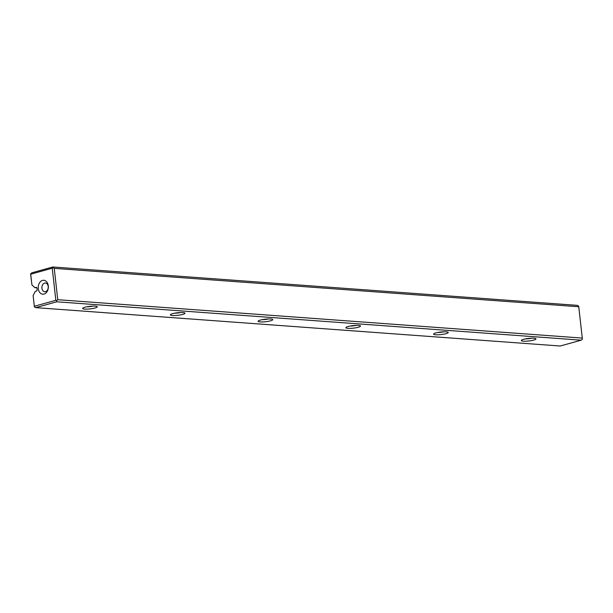 <?xml version="1.0" encoding="UTF-8"?>
<svg xmlns="http://www.w3.org/2000/svg" width="613" height="613" viewBox="0 0 613 613"><rect width="100%" height="100%" fill="white"/><g stroke="black" fill="none" stroke-linecap="round" stroke-linejoin="round"><path stroke-width="0.92" d="M36.397 287.397L35.937 287.359A1.272 0.919 94.2 0 1 36.987 288.355L37.125 289.597A1.272 0.919 94.2 0 1 36.359 291.091L35.255 291.397L33.117 295.566L34.313 306.278L55.837 300.286L52.243 268.203L30.719 274.203L31.922 284.907L30.727 274.923L30.65 273.827L31.799 272.831L52.779 266.984L577.293 305.358L578.641 306.102L578.756 306.745L54.243 268.371L57.76 299.703L582.273 338.077L578.756 306.745M31.922 284.907L34.834 287.666L35.937 287.359M42.512 280.402A6.988 5.042 -85.8 0 0 39.339 291.865A6.988 5.042 -85.8 0 0 47.99 289.459A6.988 5.042 -85.8 0 0 42.512 280.402M36.826 287.811L34.834 287.666M35.707 307.642L560.221 346.016L581.201 340.169L56.687 301.795L35.707 307.642L34.359 306.898L33.117 295.566M348.1 326.507A7.371 1.28 -6.4 0 1 355.371 325.411A7.371 1.28 -6.4 0 1 360.367 325.84A7.371 1.28 -6.4 0 1 353.326 328.147A7.371 1.28 -6.4 0 1 345.954 327.457A7.371 1.28 -6.4 0 1 348.1 326.507M260.356 320.086A7.371 1.28 -6.4 0 1 267.628 318.99A7.371 1.28 -6.4 0 1 272.624 319.427A7.371 1.28 -6.4 0 1 265.59 321.725A7.371 1.28 -6.4 0 1 258.211 321.043A7.371 1.28 -6.4 0 1 260.356 320.086M435.835 332.92A7.371 1.28 -6.4 0 1 443.115 331.832A7.371 1.28 -6.4 0 1 448.111 332.261A7.371 1.28 -6.4 0 1 441.069 334.568A7.371 1.28 -6.4 0 1 433.69 333.878A7.371 1.28 -6.4 0 1 435.835 332.92M523.579 339.341A7.371 1.28 -6.4 0 1 530.85 338.246A7.371 1.28 -6.4 0 1 535.846 338.683A7.371 1.28 -6.4 0 1 528.812 340.989A7.371 1.28 -6.4 0 1 521.433 340.299A7.371 1.28 -6.4 0 1 523.579 339.341M84.878 307.243A7.371 1.28 -6.4 0 1 92.149 306.148A7.371 1.28 -6.4 0 1 97.145 306.584A7.371 1.28 -6.4 0 1 90.103 308.891A7.371 1.28 -6.4 0 1 82.732 308.201A7.371 1.28 -6.4 0 1 84.878 307.243M172.613 313.664A7.371 1.28 -6.4 0 1 179.893 312.569A7.371 1.28 -6.4 0 1 184.888 313.005A7.371 1.28 -6.4 0 1 177.847 315.304A7.371 1.28 -6.4 0 1 170.468 314.622A7.371 1.28 -6.4 0 1 172.613 313.664M52.779 266.984L52.894 267.636L54.243 268.371M57.76 299.703L56.611 300.707L56.687 301.795M581.201 340.169L582.35 339.173L582.273 338.077M525.51 338.897A5.402 0.935 173.6 0 0 531.563 338.215M437.766 332.476A5.402 0.935 173.6 0 0 443.82 331.802M350.031 326.055A5.402 0.935 173.6 0 0 356.084 325.38M262.287 319.641A5.402 0.935 173.6 0 0 268.341 318.959M174.544 313.22A5.402 0.935 173.6 0 0 180.597 312.538M86.808 306.799A5.402 0.935 173.6 0 0 92.862 306.117M44.596 283.083A4.383 3.165 -85.8 0 0 41.906 287.696A4.383 3.165 -85.8 0 0 44.757 291.742A4.383 3.165 -85.8 0 0 48.228 287.604A4.383 3.165 -85.8 0 0 45.393 282.999A4.383 3.165 -85.8 0 0 44.596 283.083M34.313 306.278L34.359 306.898M55.837 300.286L56.611 300.707M52.894 267.636L52.243 268.203"/></g></svg>
